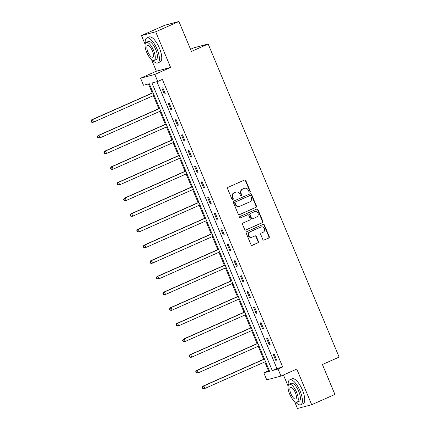 <?xml version="1.0" encoding="UTF-8"?>
<svg xmlns="http://www.w3.org/2000/svg" width="430" height="430" viewBox="0 0 430 430"><rect width="100%" height="100%" fill="white"/><g stroke="black" fill="none" stroke-linecap="round" stroke-linejoin="round"><path stroke-width="0.64" d="M249.857 192.054A0.747 0.699 75.1 0 0 250.206 191.081L245.826 180.611A1.07 0.994 75.1 0 0 244.503 180.03L228.083 187.297A1.07 0.994 75.1 0 0 227.583 188.689L231.963 199.16A0.747 0.699 75.1 0 0 232.888 199.568A0.747 0.699 75.1 0 0 233.237 198.596L232.673 197.241A3.424 3.187 75.1 0 1 234.269 192.796L235.64 192.189A3.424 3.187 75.1 0 1 239.881 194.048L240.445 195.403A0.747 0.699 75.1 0 0 241.375 195.811A0.747 0.699 75.1 0 0 241.725 194.838L241.155 193.484A3.424 3.187 75.1 0 1 242.756 189.039L244.127 188.431A3.424 3.187 75.1 0 1 248.363 190.291L248.932 191.646A0.747 0.699 75.1 0 0 249.857 192.054M249.561 192.108A0.747 0.699 75.1 0 0 249.825 191.183L245.444 180.713A1.07 0.994 75.1 0 0 244.45 180.052M232.592 199.622A0.747 0.699 75.1 0 0 232.856 198.698L232.286 197.343L232.673 197.241M241.074 195.865A0.747 0.699 75.1 0 0 241.337 194.94L240.773 193.586L241.155 193.484M262.832 239.488A1.07 0.994 75.1 0 0 264.16 240.069L268.766 238.032A1.07 0.994 75.1 0 0 269.266 236.64L264.402 225.014A1.07 0.994 75.1 0 0 263.074 224.428L246.653 231.7A1.07 0.994 75.1 0 0 246.153 233.092L251.018 244.724A1.07 0.994 75.1 0 0 252.345 245.304L257.909 242.837A1.07 0.994 75.1 0 0 258.409 241.45L256.328 236.473A1.07 0.994 75.1 0 0 255.001 235.893L252.243 237.113A2.86 2.666 75.1 0 1 248.626 235.361A2.86 2.666 75.1 0 1 250.034 231.84L260.849 227.051A2.86 2.666 75.1 0 1 264.466 228.803A2.86 2.666 75.1 0 1 263.052 232.324L261.252 233.125A1.07 0.994 75.1 0 0 260.752 234.511L262.832 239.488M278.033 369.042L280.973 376.073L266.75 379.851L263.81 372.821L269.578 371.289L149.28 83.705L143.512 85.237L140.572 78.212L154.795 74.433L157.735 81.463L151.973 82.99L272.271 370.574L278.033 369.042L282.682 366.989L162.384 79.405L157.735 81.463M178.923 21.5L155.687 31.788L141.465 35.566L164.701 25.279L178.923 21.5L191.441 51.423L208.168 44.016L339.136 357.104L322.409 364.511L334.922 394.434L311.685 404.721L296.775 369.074L280.973 376.073M151.494 59.544L156.375 71.213L170.597 67.435L155.687 31.788M170.597 67.435L154.795 74.433M255.941 207.378A1.07 0.994 75.1 0 0 256.441 205.992L251.577 194.36A1.07 0.994 75.1 0 0 250.255 193.779L233.834 201.047A1.07 0.994 75.1 0 0 233.334 202.439L238.198 214.07A1.07 0.994 75.1 0 0 239.521 214.651L255.56 207.48A1.07 0.994 75.1 0 0 256.06 206.094L251.195 194.462A1.07 0.994 75.1 0 0 250.201 193.801M257.989 209.684L262.854 221.316A1.07 0.994 75.1 0 1 262.354 222.708L245.933 229.975A1.07 0.994 75.1 0 1 244.605 229.394L242.525 224.417A1.07 0.994 75.1 0 1 243.025 223.03L249.685 220.079A1.07 0.994 75.1 0 0 250.185 218.687L248.803 215.387A1.07 0.994 75.1 0 0 247.481 214.806L240.547 217.876A0.747 0.699 75.1 0 1 239.601 217.419A0.747 0.699 75.1 0 1 239.967 216.494L256.667 209.104A1.07 0.994 75.1 0 1 257.989 209.684L257.608 209.786L262.472 221.418L262.854 221.316M294.475 401.346L297.463 408.5L311.685 404.721M208.168 44.016L193.946 47.789L190.549 49.294M156.928 81.678L276.915 368.515L282.682 366.989M161.83 88.032L164.346 94.057L165.308 93.799L162.787 87.774L161.83 88.032M168.383 103.694L170.903 109.72L171.86 109.462L169.339 103.442L168.383 103.694M174.935 119.357L177.456 125.383L178.412 125.13L175.897 119.105L174.935 119.357M181.487 135.025L184.008 141.051L184.97 140.793L182.449 134.767L181.487 135.025M188.039 150.688L190.56 156.713L191.522 156.455L189.001 150.43L188.039 150.688M194.591 166.351L197.112 172.376L198.074 172.124L195.553 166.098L194.591 166.351M201.143 182.019L203.664 188.039L204.626 187.786L202.105 181.761L201.143 182.019M207.695 197.682L210.216 203.707L211.178 203.449L208.657 197.424L207.695 197.682M214.248 213.345L216.768 219.37L217.73 219.117L215.21 213.092L214.248 213.345M220.8 229.013L223.321 235.033L224.283 234.78L221.762 228.755L220.8 229.013M227.352 244.675L229.873 250.701L230.835 250.443L228.314 244.417L227.352 244.675M233.909 260.338L236.425 266.363L237.387 266.111L234.866 260.085L233.909 260.338M240.461 276.001L242.977 282.026L243.939 281.774L241.418 275.748L240.461 276.001M247.013 291.669L249.534 297.694L250.491 297.436L247.97 291.411L247.013 291.669M253.566 307.332L256.087 313.357L257.043 313.104L254.528 307.079L253.566 307.332M260.118 322.994L262.639 329.02L263.601 328.767L261.08 322.742L260.118 322.994M266.67 338.663L269.191 344.688L270.153 344.43L267.632 338.405L266.67 338.663M273.222 354.325L275.743 360.351L276.705 360.093L274.184 354.073L273.222 354.325M148.474 83.92L152.263 92.987M153.376 95.637L158.815 108.65M159.928 111.306L165.367 124.313M166.48 126.968L171.919 139.981M173.032 142.631L178.471 155.644M179.584 158.299L185.024 171.307M186.136 173.962L191.581 186.975M192.688 189.625L198.133 202.637M199.24 205.293L204.685 218.3M205.793 220.955L211.237 233.963M212.345 236.618L217.79 249.631M218.897 252.286L224.342 265.294M225.449 267.949L230.894 280.957M232.006 283.612L237.446 296.625M238.559 299.28L243.998 312.287M245.111 314.943L250.55 327.95M251.663 330.606L257.102 343.618M258.215 346.268L263.654 359.281M264.767 361.936L268.46 370.762L269.266 370.547M283.445 374.981L288.095 386.097M268.46 370.762L263.81 372.821M156.375 71.213L140.572 78.212M141.465 35.566L145.114 44.29M276.915 368.515L272.271 370.574M164.346 94.057L165.249 93.654M170.903 109.72L171.801 109.322M177.456 125.383L178.353 124.985M184.008 141.051L184.905 140.648M190.56 156.713L191.457 156.316M197.112 172.376L198.01 171.978M203.664 188.039L204.567 187.641M210.216 203.707L211.119 203.309M216.768 219.37L217.671 218.972M223.321 235.033L224.224 234.635M229.873 250.701L230.776 250.303M236.425 266.363L237.328 265.966M242.977 282.026L243.88 281.629M249.534 297.694L250.432 297.291M256.087 313.357L256.984 312.959M262.639 329.02L263.536 328.622M269.191 344.688L270.088 344.285M275.743 360.351L276.64 359.953M244.568 188.275L244.181 188.378A3.424 3.187 75.1 0 0 243.74 188.533L244.127 188.431M240.773 193.586A3.424 3.187 75.1 0 1 242.369 189.141L243.74 188.533M236.081 192.033L235.694 192.135A3.424 3.187 75.1 0 0 235.253 192.291L235.64 192.189M232.286 197.343A3.424 3.187 75.1 0 1 233.888 192.898L235.253 192.291M239.193 214.731L255.56 207.48M250.754 196.01A0.747 0.699 75.1 0 0 249.83 195.602L235.414 201.982A0.747 0.699 75.1 0 0 235.065 202.955L235.661 204.384A3.424 3.187 75.1 0 0 239.897 206.25L249.755 201.885A3.424 3.187 75.1 0 0 251.351 197.44L250.754 196.01M249.642 195.65A0.747 0.699 75.1 0 0 249.443 195.704L249.83 195.602M239.456 206.4L239.075 206.502A3.424 3.187 75.1 0 1 235.275 204.486L234.678 203.057A0.747 0.699 75.1 0 1 235.027 202.084L249.443 195.704M245.6 230.055L261.972 222.804A1.07 0.994 75.1 0 0 262.472 221.418M247.615 214.758L247.234 214.86A1.07 0.994 75.1 0 0 247.094 214.909L240.268 217.929M256.597 217.021A2.86 2.666 75.1 0 0 254.759 211.614A2.86 2.666 75.1 0 0 254.393 211.748L250.582 213.43A1.07 0.994 75.1 0 0 250.083 214.823L251.464 218.123A1.07 0.994 75.1 0 0 252.786 218.703L256.597 217.021M254.759 211.614L254.377 211.716A2.86 2.666 75.1 0 0 254.006 211.85L254.393 211.748M252.652 218.752L252.265 218.854A1.07 0.994 75.1 0 1 251.077 218.225L249.696 214.925A1.07 0.994 75.1 0 1 250.196 213.533L254.006 211.85M257.608 209.786A1.07 0.994 75.1 0 0 256.613 209.125M261.214 226.922L260.833 227.024A2.86 2.666 75.1 0 0 260.462 227.153L260.849 227.051M251.873 237.242L251.491 237.344A2.86 2.666 75.1 0 1 249.653 231.942L260.462 227.153M252.012 245.379L257.527 242.939A1.07 0.994 75.1 0 0 258.027 241.552L255.941 236.575A1.07 0.994 75.1 0 0 254.947 235.914M263.826 240.15L268.379 238.134A1.07 0.994 75.1 0 0 268.879 236.742L264.015 225.116A1.07 0.994 75.1 0 0 263.02 224.455M153.021 92.649L91.466 119.906L92.428 119.653L93.477 122.163L154.133 95.304M153.08 92.794L92.428 119.653L90.864 121.115L91.284 122.12L91.665 122.018L91.246 121.018M91.665 122.018L93.477 122.163L92.52 122.416L91.284 122.12M90.864 121.115L91.466 119.906M184.481 34.787A13.298 4.8 66.1 0 1 185.335 36.679A13.298 4.8 66.1 0 1 186.077 38.598M152.634 60.281A13.626 4.918 -113.9 0 0 157.815 62.936A13.626 4.918 -113.9 0 0 157.1 49.203A13.626 4.918 -113.9 0 0 146.78 38.017A13.626 4.918 -113.9 0 0 145.265 43.64M157.815 62.936L160.137 61.904A13.626 4.918 -113.9 0 0 159.428 48.171A13.626 4.918 -113.9 0 0 149.102 36.991L146.78 38.017M146.189 42.452L148.323 41.506A9.809 3.542 66.1 0 1 155.757 49.557A9.809 3.542 66.1 0 1 156.267 59.447L154.133 60.393A9.809 3.542 -113.9 0 0 153.618 50.503A9.809 3.542 -113.9 0 0 146.189 42.452A9.809 3.542 -113.9 0 0 146.7 52.342A9.809 3.542 -113.9 0 0 154.133 60.393M147.931 52.014A6.321 2.284 -113.9 0 0 152.72 57.206A6.321 2.284 -113.9 0 0 152.387 50.831A6.321 2.284 -113.9 0 0 147.597 45.645A6.321 2.284 -113.9 0 0 147.931 52.014M327.461 376.594A13.298 4.8 66.1 0 1 328.316 378.486A13.298 4.8 66.1 0 1 329.058 380.405M295.614 402.088A13.626 4.918 -113.9 0 0 300.796 404.743A13.626 4.918 -113.9 0 0 300.081 391.004A13.626 4.918 -113.9 0 0 289.761 379.824A13.626 4.918 -113.9 0 0 288.245 385.441M300.796 404.743L303.118 403.711A13.626 4.918 -113.9 0 0 302.408 389.978A13.626 4.918 -113.9 0 0 292.083 378.798L289.761 379.824M289.17 384.259L291.303 383.313A9.809 3.542 66.1 0 1 298.737 391.364A9.809 3.542 66.1 0 1 299.248 401.254L297.114 402.2A9.809 3.542 -113.9 0 0 296.598 392.31A9.809 3.542 -113.9 0 0 289.17 384.259A9.809 3.542 -113.9 0 0 289.68 394.149A9.809 3.542 -113.9 0 0 297.114 402.2M290.911 393.821A6.321 2.284 -113.9 0 0 295.7 399.008A6.321 2.284 -113.9 0 0 295.367 392.638A6.321 2.284 -113.9 0 0 290.578 387.446A6.321 2.284 -113.9 0 0 290.911 393.821M159.573 108.317L98.019 135.568L98.981 135.316L100.029 137.826L160.686 110.967M159.632 108.457L98.981 135.316L97.416 136.783L97.836 137.788L98.217 137.686L97.798 136.681M98.217 137.686L100.029 137.826L99.072 138.078L97.836 137.788M97.416 136.783L98.019 135.568M166.125 123.98L104.571 151.236L105.533 150.978L106.586 153.488L167.238 126.635M166.184 124.125L105.533 150.978L103.969 152.446L104.388 153.451L104.775 153.349L104.35 152.344M104.775 153.349L106.586 153.488L105.624 153.746L104.388 153.451M103.969 152.446L104.571 151.236M172.677 139.643L111.128 166.899L112.085 166.647L113.138 169.157L173.79 142.298M172.736 139.788L112.085 166.647L110.521 168.108L110.94 169.114L111.327 169.011L110.902 168.006M111.327 169.011L113.138 169.157L112.176 169.409L110.94 169.114M110.521 168.108L111.128 166.899M179.229 155.305L117.68 182.562L118.637 182.309L119.691 184.819L180.342 157.96M179.294 155.45L118.637 182.309L117.073 183.777L117.492 184.782L117.879 184.68L117.46 183.674M117.879 184.68L119.691 184.819L118.728 185.072L117.492 184.782M117.073 183.777L117.68 182.562M185.781 170.973L124.232 198.23L125.189 197.972L126.243 200.482L186.894 173.629M185.846 171.119L125.189 197.972L123.625 199.439L124.044 200.445L124.431 200.342L124.012 199.337M124.431 200.342L126.243 200.482L125.281 200.74L124.044 200.445M123.625 199.439L124.232 198.23M192.339 186.636L130.784 213.893L131.747 213.635L132.795 216.15L193.446 189.291M192.398 186.781L131.747 213.635L130.177 215.102L130.596 216.107L130.983 216.005L130.564 215M130.983 216.005L132.795 216.15L131.833 216.403L130.596 216.107M130.177 215.102L130.784 213.893M198.891 202.299L137.337 229.555L138.299 229.303L139.347 231.813L199.998 204.954M198.95 202.444L138.299 229.303L136.729 230.77L137.148 231.775L137.535 231.673L137.116 230.668M137.535 231.673L139.347 231.813L138.385 232.066L137.148 231.775M136.729 230.77L137.337 229.555M205.443 217.967L143.889 245.224L144.851 244.966L145.899 247.476L206.55 220.622M205.502 218.107L144.851 244.966L143.281 246.433L143.706 247.438L144.088 247.336L143.668 246.331M144.088 247.336L145.899 247.476L144.937 247.734L143.706 247.438M143.281 246.433L143.889 245.224M211.995 233.63L150.441 260.886L151.403 260.628L152.451 263.138L213.103 236.285M212.054 233.775L151.403 260.628L149.833 262.096L150.258 263.101L150.64 262.999L150.221 261.994M150.64 262.999L152.451 263.138L151.489 263.397L150.258 263.101M149.833 262.096L150.441 260.886M218.548 249.292L156.993 276.549L157.955 276.296L159.003 278.807L219.655 251.948M218.607 249.438L157.955 276.296L156.391 277.764L156.81 278.764L157.192 278.661L156.773 277.662M157.192 278.661L159.003 278.807L158.041 279.059L156.81 278.764M156.391 277.764L156.993 276.549M225.1 264.961L163.545 292.217L164.507 291.959L165.555 294.469L226.207 267.611M225.159 265.1L164.507 291.959L162.943 293.427L163.362 294.432L163.744 294.33L163.325 293.325M163.744 294.33L165.555 294.469L164.599 294.727L163.362 294.432M162.943 293.427L163.545 292.217M231.652 280.623L170.097 307.88L171.059 307.622L172.107 310.132L232.764 283.279M231.711 280.769L171.059 307.622L169.495 309.089L169.915 310.094L170.296 309.992L169.877 308.987M170.296 309.992L172.107 310.132L171.151 310.39L169.915 310.094M169.495 309.089L170.097 307.88M238.204 296.286L176.649 323.543L177.611 323.29L178.66 325.8L239.316 298.941M238.263 296.431L177.611 323.29L176.047 324.757L176.467 325.757L176.848 325.655L176.429 324.655M176.848 325.655L178.66 325.8L177.703 326.053L176.467 325.757M176.047 324.757L176.649 323.543M244.756 311.954L183.201 339.206L184.164 338.953L185.217 341.463L245.869 314.604M244.815 312.094L184.164 338.953L182.6 340.42L183.019 341.425L183.406 341.323L182.981 340.318M183.406 341.323L185.217 341.463L184.255 341.721L183.019 341.425M182.6 340.42L183.201 339.206M251.308 327.617L189.759 354.874L190.716 354.616L191.769 357.126L252.421 330.272M251.367 327.762L190.716 354.616L189.152 356.083L189.571 357.088L189.958 356.986L189.533 355.981M189.958 356.986L191.769 357.126L190.807 357.384L189.571 357.088M189.152 356.083L189.759 354.874M257.86 343.28L196.311 370.536L197.268 370.284L198.321 372.794L258.973 345.935M257.925 343.425L197.268 370.284L195.704 371.751L196.123 372.751L196.51 372.649L196.091 371.649M196.51 372.649L198.321 372.794L197.359 373.046L196.123 372.751M195.704 371.751L196.311 370.536M264.412 358.948L202.863 386.199L203.82 385.946L204.874 388.457L265.525 361.598M264.477 359.088L203.82 385.946L202.256 387.414L202.675 388.419L203.062 388.317L202.643 387.312M203.062 388.317L204.874 388.457L203.911 388.709L202.675 388.419M202.256 387.414L202.863 386.199M249.825 191.183L250.206 191.081M232.856 198.698L233.237 198.596M241.337 194.94L241.725 194.838M242.369 189.141L242.756 189.039M233.888 192.898L234.269 192.796M245.444 180.713L245.826 180.611M239.241 214.726L239.521 214.651M251.195 194.462L251.577 194.36M256.06 206.094L256.441 205.992M235.027 202.084L235.414 201.982M234.678 203.057L235.065 202.955M235.275 204.486L235.661 204.384M261.972 222.804L262.354 222.708M245.654 230.05L245.933 229.975M247.094 214.909L247.481 214.806M250.196 213.533L250.582 213.43M249.696 214.925L250.083 214.823M251.077 218.225L251.464 218.123M249.653 231.942L250.034 231.84M255.941 236.575L256.328 236.473M258.027 241.552L258.409 241.45M257.527 242.939L257.909 242.837M252.061 245.379L252.345 245.304M264.015 225.116L264.402 225.014M268.879 236.742L269.266 236.64M268.379 238.134L268.766 238.032M263.875 240.144L264.16 240.069M249.54 195.672L249.921 195.569"/></g></svg>

